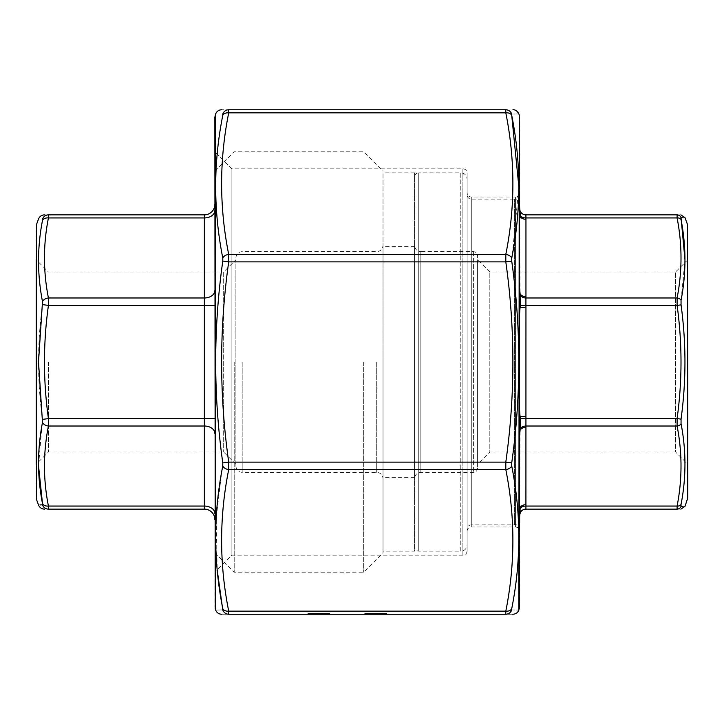 <?xml version="1.0" encoding="UTF-8"?>
<svg xmlns="http://www.w3.org/2000/svg" width="724" height="724" viewBox="0 0 724 724"><rect width="100%" height="100%" fill="white"/><g stroke="black" fill="none" stroke-linecap="round" stroke-linejoin="round"><path stroke-width="0.54" stroke-dasharray="3.62 2.71" d="M48.408 362L48.408 452.029L48.408 362M235.888 464.238L223.671 452.029L48.408 452.029L36.2 464.238L36.2 259.762L48.408 271.971L223.671 271.971L223.671 452.029L223.671 271.971L235.888 259.762L235.888 466.048L235.888 259.762M36.2 226.485L36.2 497.515M214.865 305.41L214.865 519.642L214.865 204.358L214.865 305.41L204.358 305.41L204.358 418.59L48.427 418.59C43.15 380.86 43.15 343.14 48.427 305.41L48.427 297.98C43.15 271.301 43.15 244.622 48.427 217.942L48.427 214.865C43.15 214.865 43.15 214.865 48.427 214.865L204.358 214.865L204.358 297.98L48.427 297.98A6.308 4.416 169.1 0 0 42.499 301.591L42.499 304.605C37.223 342.868 37.223 381.132 42.499 419.395L38.535 465.849M214.865 362L214.865 552.855L214.865 362M234.205 362L234.205 572.195L234.205 362M363.683 362L363.683 572.195L363.683 362M383.023 362L383.023 552.855L383.023 362M42.499 422.409A6.308 4.416 10.9 0 0 48.427 426.02L204.358 426.02L204.358 506.058L48.427 506.058C43.15 479.379 43.15 452.699 48.427 426.02L48.427 418.59L42.499 419.395M42.49 504.827L42.49 504.827A6.308 6.245 90 0 0 48.427 509.135M39.992 504.927L38.689 504.981M38.517 219.01L39.186 219.046M214.865 210.512A10.507 7.43 180 0 1 204.358 217.942L48.427 217.942A6.308 4.416 -169.1 0 0 42.499 220.422C37.223 247.337 37.223 274.387 42.499 301.591M214.865 204.358A10.507 10.507 0 0 1 204.358 214.865M42.499 219.173A6.308 6.245 90 0 1 48.427 214.865M42.499 304.605L48.427 305.41L204.358 305.41L204.358 297.98A10.507 7.43 180 0 0 214.865 290.541M48.427 506.058A6.308 4.416 -10.9 0 1 42.499 503.578M414.544 477.605L414.544 246.395L414.544 477.605L383.023 477.605L383.023 246.395L383.023 477.605M383.023 551.172L383.023 172.828L383.023 551.172L414.544 551.172L414.544 172.828L414.544 551.172M519.642 435.893L519.642 505.099L520.058 430.237A6.308 4.462 180 0 1 525.95 427.359L525.914 426.02A6.308 4.453 177.1 0 0 520.303 428.608L520.058 430.237M520.058 513.207L519.642 523.054L514.393 524.9L471.297 524.9L471.297 199.1L471.297 524.9C468.745 525.153 467.342 526.547 467.098 529.108L467.098 194.892L467.098 529.108M519.642 410.933L519.642 313.067L519.642 410.933L519.642 313.067L519.642 410.933L520.058 416.698L525.95 416.698L525.914 217.942L677.103 217.942C682.307 244.622 682.307 271.301 677.103 297.98L677.103 305.41C682.307 343.14 682.307 380.86 677.103 418.59L677.103 426.02C682.307 452.699 682.307 479.379 677.103 506.058L525.914 506.058A6.308 4.453 -177.1 0 0 520.303 508.357L520.303 512.583A6.308 6.299 90 0 1 525.914 509.135L525.95 509.135M519.642 288.107L519.642 218.901L520.058 293.763A6.308 4.462 0 0 0 525.95 296.641M519.642 208.557L519.642 200.946L520.058 210.793A6.308 6.308 0 0 0 525.95 214.865L525.95 214.865M525.914 217.942A6.308 4.453 -2.9 0 1 520.303 215.643L520.303 211.417A6.308 6.299 90 0 0 525.914 214.865M520.303 215.643L520.058 216.404A6.308 4.462 0 0 0 525.95 219.282M520.058 216.404L519.642 218.901M520.058 293.763L520.303 295.392A6.308 4.453 2.9 0 0 525.914 297.98L677.103 297.98A4.208 2.95 10.7 0 1 681.049 300.379L684.985 259.916M520.303 295.392L520.303 305.609L677.103 305.41L681.049 304.876L681.049 300.379M520.303 305.609L520.058 307.302L525.95 307.302M525.914 506.058L525.95 504.719A6.308 4.462 180 0 0 520.058 507.596L520.303 508.357M520.058 307.302L519.642 313.067M519.642 505.099L520.058 507.596M520.058 416.698L520.303 418.391L525.914 418.59L525.95 416.698M677.103 506.058A4.208 2.95 10.7 0 0 681.049 504.402C686.252 477.523 686.252 450.59 681.049 423.621A4.208 2.95 -10.7 0 1 677.103 426.02L525.914 426.02L525.914 418.59L677.103 418.59L681.049 419.124C686.252 380.969 686.252 342.886 681.049 304.876M520.303 418.391L520.303 428.608M687.8 497.886L687.8 226.114M687.8 464.238L687.8 259.762L687.8 464.238L675.592 452.029L675.592 271.971L675.592 452.029L489.822 452.029L489.822 271.971L489.822 452.029L477.605 464.238L477.605 259.762L477.605 464.238M681.049 217.734A4.208 4.163 90 0 0 677.103 214.865C682.307 214.865 682.307 214.865 677.103 214.865L677.103 217.942A4.208 2.95 -10.7 0 1 681.049 219.598M525.914 509.135L677.103 509.135C682.307 509.135 682.307 509.135 677.103 509.135A4.208 4.163 90 0 0 681.049 506.266M414.544 245.346L414.544 478.654L414.544 245.346C414.924 249.174 417.024 251.273 420.852 251.644L420.852 472.356L420.852 251.644L473.406 251.644C475.958 251.898 477.36 253.3 477.605 255.853L477.605 468.147L477.605 255.853M414.544 177.027L414.544 546.973L414.544 177.027C414.798 174.475 416.2 173.072 418.753 172.828L418.753 551.172L418.753 172.828L460.79 172.828L460.79 551.172L418.753 551.172C416.219 550.946 414.825 549.543 414.544 546.973M467.098 544.864L467.098 179.136L467.098 544.864C466.727 548.702 464.618 550.801 460.79 551.172L460.79 172.828C464.618 173.199 466.727 175.298 467.098 179.136M682.252 217.707L684.985 217.634M684.452 506.357L682.732 506.311M681.049 423.621L681.049 419.124M519.95 210.503L519.95 216.766M519.95 292.976L519.95 308.116M519.95 415.884L519.95 431.024M519.95 507.234L519.95 513.497M379.276 614.233L377.113 614.233L379.276 614.233L377.113 614.233L379.276 614.233L377.113 614.233L379.276 614.233L379.276 613.472L377.113 613.472L377.113 614.233L377.113 613.472L379.276 613.472L379.276 614.233L379.276 613.472L377.113 613.472L377.113 614.233L377.113 613.472L379.276 613.472L379.276 614.233L379.276 613.472L377.113 613.472L377.113 614.233L377.113 613.472L379.276 613.472L379.276 614.233M381.829 613.472L365.258 613.472L386.281 613.472L365.258 613.472L386.281 613.472L386.281 614.233L365.258 614.233L386.281 614.233L365.258 614.233L386.281 614.233L365.258 614.233L386.281 614.233L365.258 614.233L386.281 614.233L365.258 614.233L386.281 614.233L365.258 614.233L365.258 613.472L365.258 614.233L365.258 613.472L386.281 613.472L386.281 614.233L386.281 613.472L365.258 613.472L365.258 614.233L365.258 613.472L386.281 613.472L386.281 614.233L386.281 613.472L365.258 613.472L365.258 614.233L365.258 613.472L386.281 613.472L386.281 614.233L386.281 613.472L365.258 613.472L365.258 614.233L365.258 613.472L381.829 613.472L381.829 614.233M322.144 614.233L313.791 614.233L322.144 614.233L322.144 613.472L322.144 614.233M380.326 613.472L364.724 613.472L374.57 613.472L364.724 613.472L364.724 614.233L386.815 614.233L364.724 614.233L386.815 614.233L364.724 614.233L386.815 614.233L386.815 613.472L375.783 613.472L375.783 614.233L364.724 614.233L375.783 614.233L375.783 613.472L364.724 613.472L364.724 614.233L364.724 613.472L386.815 613.472L386.815 614.233L386.815 613.472L380.326 613.472L380.326 614.233M316.958 613.472L329.42 613.472L329.42 614.233L313.791 614.233L329.42 614.233L315.673 614.233L329.42 614.233L329.42 613.472L307.863 613.472L307.863 614.233L329.692 614.233L307.863 614.233L307.863 613.472L316.958 613.472L316.958 614.233M228.712 614.233C219.263 614.233 219.263 614.233 228.712 614.233A6.308 6.245 -90 0 1 222.784 609.925C213.336 610.133 213.336 610.133 222.784 609.925M511.723 115.315A6.308 4.416 -11 0 0 505.805 112.844C515.244 160.049 515.244 207.245 505.805 254.441L505.805 261.871C515.244 328.624 515.244 395.376 505.805 462.129L505.805 469.559C515.244 516.755 515.244 563.951 505.805 611.156L505.805 614.233C515.244 614.233 515.244 614.233 505.805 614.233A6.308 6.245 90 0 0 511.723 609.925C521.171 610.133 521.171 610.133 511.723 609.925M519.642 606.812L519.642 117.188M519.642 192.792L519.642 531.208L519.642 192.792C519.398 195.344 517.995 196.747 515.443 197L515.443 527L515.443 197L471.297 197L471.297 527L471.297 197C468.772 196.774 467.369 195.371 467.098 192.792L467.098 531.208L467.098 192.792M214.865 117.188L214.865 606.812M214.865 151.805L214.865 572.195L214.865 151.805L231.888 168.828L231.888 555.172L231.888 168.828L462.889 168.828L462.889 555.172L462.889 168.828C465.423 169.054 466.826 170.457 467.098 173.036L467.098 550.964L467.098 173.036M511.723 114.075C521.171 113.867 521.171 113.867 511.723 114.075A6.308 6.245 90 0 0 505.805 109.767L228.712 109.767C219.263 109.767 219.263 109.767 228.712 109.767A6.308 6.245 -90 0 0 222.784 114.075M222.784 608.685A6.308 4.416 169 0 0 228.712 611.156C219.263 563.951 219.263 516.755 228.712 469.559L228.712 462.129C219.263 395.376 219.263 328.624 228.712 261.871L228.712 254.441C219.263 207.245 219.263 160.049 228.712 112.844L228.712 109.767M505.805 112.844L228.712 112.844A6.308 4.416 11 0 0 222.784 115.315C213.336 162.855 213.336 210.44 222.784 258.061L222.784 261.065C213.336 328.497 213.336 395.793 222.784 462.935L216.205 517.95L217.182 569.879M228.712 611.156L505.805 611.156A6.308 4.416 11 0 0 511.723 608.685C521.171 561.145 521.171 513.56 511.723 465.939L511.723 462.935C521.171 395.503 521.171 328.207 511.723 261.065L518.864 186.837M467.098 531.208C467.342 528.656 468.745 527.253 471.297 527L515.443 527C517.968 527.226 519.37 528.629 519.642 531.208M467.098 550.964C466.844 553.516 465.451 554.919 462.889 555.172L231.888 555.172L214.865 572.195M511.723 258.061A6.308 4.416 11 0 0 505.805 254.441L228.712 254.441A6.308 4.416 -11 0 0 222.784 258.061M222.784 261.065L228.712 261.871L505.805 261.871L511.723 261.065M222.784 462.935L228.712 462.129L505.805 462.129L511.723 462.935M222.784 465.939A6.308 4.416 -169 0 0 228.712 469.559L505.805 469.559A6.308 4.416 -11 0 0 511.723 465.939M317.393 613.472L329.692 613.472L313.791 613.472L313.791 614.233L313.791 613.472L316.325 613.472L316.334 614.233L316.325 613.472L313.791 613.472L313.791 614.233L313.791 613.472L317.393 613.472L317.393 614.233M329.42 613.472L329.42 614.233L329.42 613.472M318.696 613.472L318.696 614.233M315.673 613.472L315.673 614.233L320.261 614.233L315.673 614.233L315.673 613.472L315.673 614.233L315.673 613.472L320.261 613.472L315.673 613.472M319.746 613.472L319.746 614.233M375.774 613.472L366.878 613.472L384.661 613.472L375.774 613.472L375.774 614.233L366.878 614.233L384.661 614.233L366.878 614.233L384.661 614.233L375.774 614.233L375.774 613.472L384.661 613.472L384.661 614.233L384.661 613.472L366.878 613.472L366.878 614.233L366.878 613.472L373.611 613.472L370.1 613.472L370.118 614.233L370.1 613.472L366.878 613.472L384.661 613.472L381.05 613.472L381.05 614.233L381.05 613.472L375.774 613.472L375.774 614.233M370.172 613.472L370.172 614.233M374.57 613.472L374.57 614.233L374.57 613.472M380.154 613.472L380.154 614.233M384.507 613.472L384.507 614.233M373.611 613.472L373.611 614.233M370.145 613.472L370.145 614.233M380.2 613.472L380.2 614.233M380.39 613.472L380.39 614.233M386.281 614.233L386.281 613.472L386.281 614.233L386.281 613.472L386.281 614.233L386.281 613.472L365.258 613.472L386.281 613.472L365.258 613.472L365.258 614.233M321.782 613.472L313.791 613.472L329.692 613.472L321.782 613.472L321.782 614.233M329.692 613.472L329.692 614.233M327.8 613.472L327.8 614.233M318.37 613.472L318.37 614.233M321.7 613.472L321.7 614.233M325.112 613.472L325.112 614.233M326.144 613.472L326.144 614.233M321.863 613.472L321.863 614.233M324.569 613.472L324.569 614.233M325.447 613.472L325.447 614.233M316.65 613.472L316.65 614.233M316.813 613.472L316.813 614.233M320.261 613.472L320.261 614.233L320.261 613.472M317.121 613.472L317.121 614.233M367.421 613.472L367.421 614.233L367.421 613.472M373.883 613.472L373.883 614.233L373.883 613.472M376.037 613.472L376.037 614.233L376.037 613.472M364.724 613.472L375.783 613.472L375.783 614.233L375.783 613.472L386.815 613.472M366.878 613.472L366.878 614.233M384.661 613.472L384.661 614.233M242.187 362L242.187 472.356L242.187 362M376.715 362L376.715 472.356L376.715 362M36.58 499.669L36.58 224.331M214.865 513.488A10.507 7.43 0 0 0 204.358 506.058L204.358 509.135M214.865 418.59L204.358 418.59L204.358 426.02A10.507 7.43 0 0 1 214.865 433.459M514.393 524.9L514.393 199.1L514.393 524.9M525.95 504.719L525.95 427.359M473.406 251.644L473.406 472.356L473.406 251.644M687.547 224.675L687.547 499.325M215.245 608.975L215.245 115.025M519.262 115.025L519.262 608.975M321.574 613.472L321.574 614.233M322.198 613.472L322.198 614.233M323.863 613.472L323.863 614.233M214.865 552.855L234.205 572.195L363.683 572.195L383.023 552.855M214.865 171.145L234.205 151.805L363.683 151.805L383.023 171.145M235.888 466.048C236.296 469.912 238.395 472.012 242.187 472.356L376.715 472.356C380.507 472.691 382.607 474.79 383.023 478.654M235.888 257.952C236.296 254.088 238.395 251.988 242.187 251.644L376.715 251.644C380.507 251.309 382.607 249.21 383.023 245.346M414.544 246.395L383.023 246.395M414.544 172.828L383.023 172.828M519.642 200.946L514.393 199.1L471.297 199.1C468.772 198.874 467.369 197.471 467.098 194.892M477.605 468.147C477.333 470.727 475.93 472.129 473.406 472.356L420.852 472.356C417.06 472.691 414.961 474.79 414.544 478.654M687.8 259.762L675.592 271.971L489.822 271.971L477.605 259.762"/><path stroke-width="1.09" d="M36.2 259.762L36.2 464.238M36.58 499.669L36.58 224.331L36.58 499.669L38.517 504.99C39.63 507.596 41.603 508.981 44.445 509.135M38.535 465.849L42.499 503.578C37.223 476.664 37.223 449.613 42.499 422.409L38.517 362L42.499 301.591C37.223 274.387 37.223 247.327 42.499 220.422L42.499 219.173A6.308 6.245 -90 0 1 48.427 214.865C43.15 214.865 43.15 214.865 48.427 214.865L48.427 217.942C43.15 244.622 43.15 271.301 48.427 297.98L48.427 305.41C43.15 343.14 43.15 380.86 48.427 418.59L48.427 426.02C43.15 452.699 43.15 479.379 48.427 506.058L48.427 509.135C43.15 509.135 43.15 509.135 48.427 509.135C43.15 509.135 43.15 509.135 48.427 509.135L204.358 509.135L48.427 509.135L48.535 508.194M48.427 214.865L204.358 214.865A10.507 10.507 0 0 0 214.865 204.358M48.427 509.135A6.308 6.245 -90 0 1 42.499 504.827C37.223 505.035 37.223 505.035 42.499 504.827L42.499 503.578L42.499 504.827L39.992 504.927M42.499 219.173C37.223 218.965 37.223 218.965 42.499 219.173C37.223 218.965 37.223 218.965 42.499 219.173L42.499 220.422A6.308 4.416 10.9 0 1 48.427 217.942L204.358 217.942L204.358 214.865M204.358 509.135A10.507 10.507 0 0 1 214.865 519.642A10.507 10.507 0 0 0 204.358 509.135L204.358 426.02L48.427 426.02A6.308 4.416 -169.1 0 1 42.499 422.409M42.499 419.395L48.427 418.59L204.358 418.59L204.358 305.41L48.427 305.41L42.499 304.605M42.499 301.591A6.308 4.416 -10.9 0 1 48.427 297.98L204.358 297.98L204.358 217.942A10.507 7.43 0 0 0 214.865 210.512M214.865 513.488A10.507 7.43 180 0 0 204.358 506.058L48.427 506.058A6.308 4.416 169.1 0 1 42.499 503.578M519.642 523.054L519.642 515.443L520.303 512.583L519.642 505.099M520.303 295.392A6.308 4.453 -177.1 0 0 525.914 297.98L525.914 305.41L520.303 305.609L520.058 293.763A6.308 4.462 180 0 0 525.95 296.641L525.914 297.98L677.103 297.98C682.307 271.301 682.307 244.622 677.103 217.942L677.103 214.865C682.307 214.865 682.307 214.865 677.103 214.865L525.914 214.865L525.914 217.942L525.914 214.865L677.103 214.865A4.208 4.163 -90 0 1 681.049 217.734L682.252 217.707M525.95 307.302L525.914 509.135L525.914 506.058L677.103 506.058L677.103 509.135C682.307 509.135 682.307 509.135 677.103 509.135L677.103 506.058C682.307 479.379 682.307 452.699 677.103 426.02L677.103 418.59C682.307 380.86 682.307 343.14 677.103 305.41L525.914 305.41L525.95 307.302L520.058 307.302L520.303 305.609M519.642 218.901L520.058 216.404A6.308 4.462 180 0 0 525.95 219.282L525.95 296.641M520.058 293.763L519.642 288.107M519.642 313.067L520.058 307.302M525.95 416.698L520.058 416.698L519.642 410.933M520.058 216.404L520.303 215.643A6.308 4.453 177.1 0 0 525.914 217.942L525.95 219.282M684.985 259.916L681.049 217.734C686.252 217.598 686.252 217.598 681.049 217.734L681.049 219.598C686.252 246.477 686.252 273.41 681.049 300.379L681.049 304.876C686.252 343.031 686.252 381.114 681.049 419.124L677.103 418.59L525.914 418.59L520.303 418.391L520.058 416.698M520.303 215.643L520.303 211.417A6.308 6.299 -90 0 0 525.914 214.865M681.049 419.124L681.049 423.621A4.208 2.95 -10.7 0 1 677.103 426.02L525.914 426.02A6.308 4.453 -2.9 0 0 520.303 428.608L520.303 418.391M519.95 216.766L520.058 210.793A6.308 6.308 0 0 0 525.95 214.865L525.95 214.865M525.95 427.359A6.308 4.462 0 0 0 520.058 430.237L520.303 428.608M519.95 210.503L519.642 208.557M519.642 435.893L520.058 430.237M525.95 504.719A6.308 4.462 -0 0 0 520.058 507.596M525.914 506.058A6.308 4.453 2.9 0 0 520.303 508.357M525.95 509.135L525.914 509.135A6.308 6.299 -90 0 0 520.303 512.583L520.058 513.207A6.308 6.308 0 0 1 525.95 509.135A6.308 6.308 0 0 0 520.058 513.207M687.547 499.325L687.547 224.675L687.8 497.886L684.985 506.366L684.452 506.357M687.547 224.675L684.985 217.634L680.868 214.865M680.868 509.135L684.985 506.366M681.049 423.621C686.252 450.69 686.252 477.623 681.049 504.402L681.049 506.266A4.208 4.163 -90 0 1 677.103 509.135L525.914 509.135M682.732 506.311L681.049 506.266C686.252 506.402 686.252 506.402 681.049 506.266L681.049 504.402A4.208 2.95 10.7 0 1 677.103 506.058M681.049 304.876L677.103 305.41L677.103 297.98A4.208 2.95 10.7 0 1 681.049 300.379M519.95 513.497L519.95 507.234M519.95 431.024L519.95 415.884M519.95 308.116L519.95 292.976M525.914 217.942L677.103 217.942A4.208 2.95 -10.7 0 1 681.049 219.598M511.723 609.925C521.171 610.133 521.171 610.133 511.723 609.925L511.723 608.685L511.723 609.925A6.308 6.245 -90 0 1 505.805 614.233L505.805 611.156C515.244 563.951 515.244 516.755 505.805 469.559L505.805 462.129C515.244 395.376 515.244 328.624 505.805 261.871L505.805 254.441C515.244 207.245 515.244 160.049 505.805 112.844L505.805 109.767C515.244 109.767 515.244 109.767 505.805 109.767L228.712 109.767C219.263 109.767 219.263 109.767 228.712 109.767L228.712 112.844C219.263 160.049 219.263 207.245 228.712 254.441L228.712 261.871C219.263 328.624 219.263 395.376 228.712 462.129L228.712 469.559C219.263 516.755 219.263 563.951 228.712 611.156L228.712 614.233C219.263 614.233 219.263 614.233 228.712 614.233L505.805 614.233C515.244 614.233 515.244 614.233 505.805 614.233L315.673 614.233M316.334 614.233L228.712 614.233L228.82 613.291M512.628 614.233L512.936 614.233C515.769 614.079 517.75 612.694 518.864 610.088L519.262 115.025L519.262 608.975M215.245 115.025L215.245 608.975L214.865 117.188L215.652 113.912C216.766 111.306 218.738 109.921 221.571 109.767M222.784 114.075C213.336 113.867 213.336 113.867 222.784 114.075L222.784 115.315L222.784 114.075C213.336 113.867 213.336 113.867 222.784 114.075A6.308 6.245 90 0 1 228.712 109.767M217.182 569.879L222.784 609.925C213.336 610.133 213.336 610.133 222.784 609.925L222.784 608.685C213.336 561.145 213.336 513.56 222.784 465.939L222.784 462.935C213.336 395.503 213.336 328.207 222.784 261.065L222.784 258.061C213.336 210.232 213.336 162.656 222.784 115.315A6.308 4.416 -169 0 1 228.712 112.844L505.805 112.844A6.308 4.416 -11 0 1 511.723 115.315L511.723 114.075C521.171 113.867 521.171 113.867 511.723 114.075L511.723 115.315C521.171 162.855 521.171 210.44 511.723 258.061L511.723 261.065C521.171 328.497 521.171 395.793 511.723 462.935L511.723 465.939C521.171 513.769 521.171 561.344 511.723 608.685A6.308 4.416 11 0 1 505.805 611.156L228.712 611.156A6.308 4.416 -11 0 1 222.784 608.685M518.864 186.837L511.723 115.315M511.723 114.075A6.308 6.245 -90 0 0 505.805 109.767L505.687 110.709M222.784 609.925A6.308 6.245 90 0 0 228.712 614.233M511.723 258.061A6.308 4.416 11 0 0 505.805 254.441L228.712 254.441A6.308 4.416 169 0 0 222.784 258.061M511.723 261.065L505.805 261.871L228.712 261.871L222.784 261.065M222.784 465.939A6.308 4.416 11 0 0 228.712 469.559L505.805 469.559A6.308 4.416 -11 0 0 511.723 465.939M511.723 462.935L505.805 462.129L228.712 462.129L222.784 462.935M214.865 433.459A10.507 7.43 180 0 0 204.358 426.02L204.358 418.59L214.865 418.59M214.865 305.41L204.358 305.41L204.358 297.98A10.507 7.43 0 0 0 214.865 290.541M36.58 224.331L38.517 219.01C39.63 216.404 41.603 215.019 44.445 214.865M215.245 608.975L215.652 610.088C216.766 612.694 218.738 614.079 221.571 614.233M519.262 115.025L518.864 113.912C517.235 110.953 515.262 109.568 512.936 109.767"/></g></svg>
